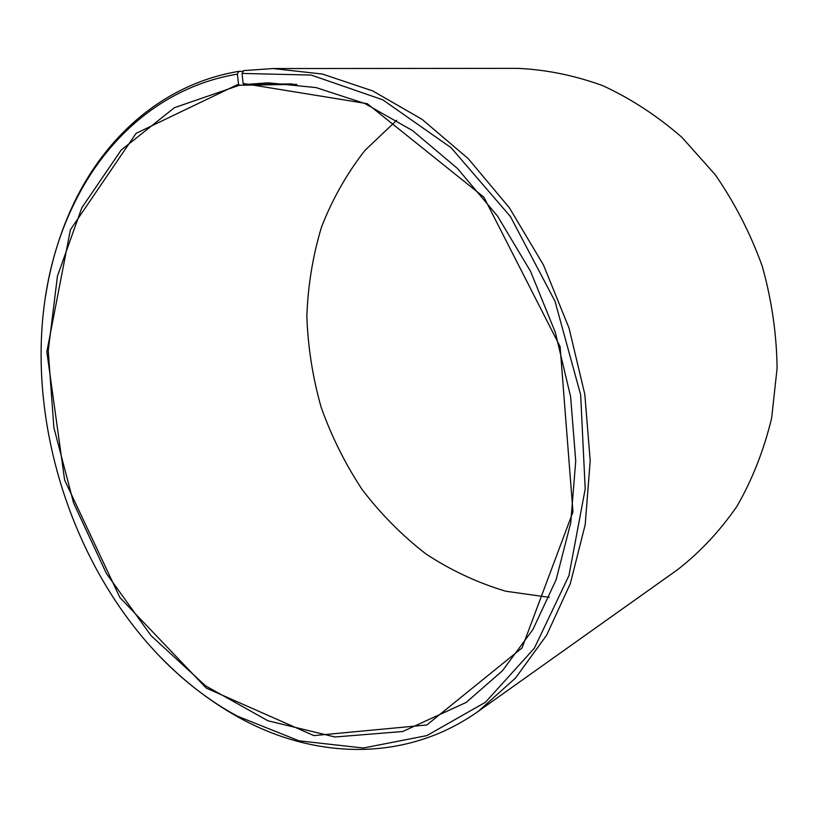<?xml version="1.0" encoding="UTF-8"?>
<svg xmlns="http://www.w3.org/2000/svg" width="818" height="818" viewBox="0 0 818 818"><rect width="100%" height="100%" fill="white"/><g stroke="black" fill="none" stroke-linecap="round" stroke-linejoin="round"><path stroke-width="1.23" d="M242.046 73.426L311.218 75.072L382.722 99.786L451.096 147.71L510.401 216.514L555.013 301.259L580.657 394.828L585.207 488.959L568.939 575.637L534.348 648.224L485.432 702.263L426.873 735.597L363.356 748.02L299.051 740.822L237.424 716.169L238.733 717.386C314.337 759.38 405.738 762.877 478.428 711.22L515.483 678.081L546.649 635.187L570.34 583.541L585.197 524.706L590.207 460.779L584.819 394.317L569.042 328.1L543.5 265.022L509.338 207.741L468.182 158.58L421.955 119.264L372.701 90.921L322.445 74.049L273.038 68.548L243.539 70.624L242.046 73.426L243.11 83.487L243.938 84.591L292.323 83.876M243.938 84.591L268.202 82.812L316.055 87.587L364.797 103.497L412.599 130.624L457.477 168.477L497.426 215.972L530.585 271.392L555.35 332.476L570.606 396.607L575.729 460.984L570.729 522.845L556.117 579.717L532.907 629.533L502.436 670.76L466.219 702.406L402.681 731.527L334.93 736.987L267.915 720.77L205.584 685.842L150.993 635.596L106.432 573.51L73.62 503.06L53.886 427.65L48.242 350.789L57.434 276.167L81.81 207.803L121.176 150.072L174.459 107.679L239.388 85.256L296.822 84.377M549.205 597.355L505.81 591.23C477.528 582.815 450.861 570.35 425.8 553.847C401.986 535.361 380.769 513.939 362.159 489.583C345.237 463.898 331.566 436.485 321.157 407.323C312.732 377.538 307.957 347.272 306.852 316.535C307.895 285.901 312.752 256.146 321.433 227.271C332.272 199.295 346.771 173.682 364.93 150.42L396.73 120.256M273.038 68.548L517.313 68.354C545.78 69.561 574.256 75.328 602.733 85.634C630.78 98.569 657.181 115.808 681.956 137.352L715.269 174.766C734.758 202.946 750.433 233.478 762.294 266.341C771.691 300.001 776.63 333.959 777.1 368.223L771.65 418.018C763.961 449.931 752.458 479.287 737.11 506.086C719.891 531.005 700.034 552.211 677.539 569.706L478.428 711.22M238.733 717.386C210.707 701.854 184.98 682.1 161.545 658.122M45.685 295.574C50.869 262.455 60.368 231.443 74.193 202.537C106.708 134.817 165.052 83.6 238.805 71.36L237.343 74.141L238.539 84.152L239.388 85.256M243.161 71.34L238.805 71.36M237.424 716.169C72.311 626.854 -8.886 372.803 73.835 204.285C106.156 137.005 164.121 86.207 237.343 74.141M243.11 83.487L367.231 103.671L483.908 197.189L560.105 346.627L572.968 511.915L522.048 647.928L426.822 724.983L313.907 735.607L206.31 688.132L119.888 597.529L64.622 480.033L46.841 351.781L70.409 229.756L136.074 133.354L238.539 84.152M73.835 204.285L74.193 202.537"/></g></svg>
